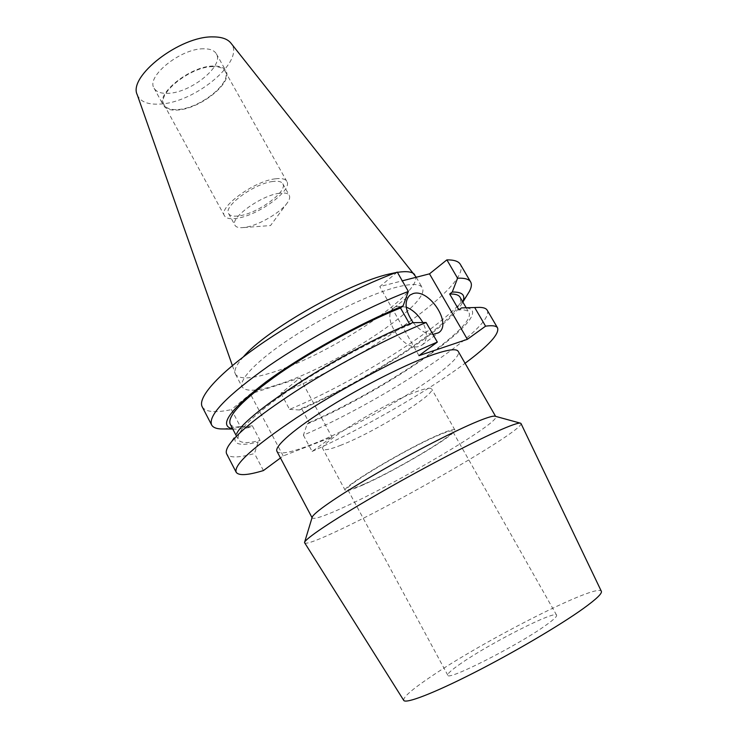 <?xml version="1.0" encoding="UTF-8"?>
<svg xmlns="http://www.w3.org/2000/svg" width="738" height="738" viewBox="0 0 738 738"><rect width="100%" height="100%" fill="white"/><g stroke="black" fill="none" stroke-linecap="round" stroke-linejoin="round"><path stroke-width="0.55" stroke-dasharray="3.69 2.77" d="M413.197 322.654C419.488 330.255 426.075 334.185 432.948 334.443M406.204 307.1L397.109 306.316L394.074 307.792C379.969 316.574 404.018 352.663 419.756 346.168L422.145 344.987C427.606 340.172 427.837 332.69 422.837 322.543M276.953 451.352C279.647 454.654 290.468 452.662 309.406 445.374C365.19 424.534 465.429 362.238 458.178 351.316M312.137 517.403L312.192 517.938C314.037 519.598 324.25 516.194 342.829 507.716C397.395 483.15 500.096 422.57 495.742 416.619L495.318 416.278M304.563 542.974C306.704 544.367 318.816 539.81 340.891 529.284C404.59 499.257 524.312 429.608 520.991 423.501M403.732 700.399C402.939 697.364 411.804 689.578 430.337 677.06C483.722 640.529 597.891 582.466 601.359 591.304M364.194 484.082C354.065 488.556 348.511 490.263 347.543 489.211C342.303 487.062 408.105 447.846 438.713 435.162C447.293 431.527 451.924 430.217 452.597 431.223C455.973 434.516 395.494 470.466 364.194 484.082M461.37 663.158C451.896 669.643 447.366 673.656 447.791 675.215C446.85 681.423 517.808 645.519 545.659 625.39C553.518 619.809 557.162 616.396 556.581 615.16C555.234 610.105 490.419 643.01 461.37 663.158M341.039 445.152C330.301 449.396 324.259 450.678 322.93 448.99C316.464 444.913 384.092 403.206 416.601 391.647C425.669 388.308 430.697 387.413 431.684 388.963C436.213 394.286 374.203 432.394 341.039 445.152M362.681 485.069C352.081 489.755 346.27 491.554 345.255 490.447C339.738 488.233 408.538 447.237 440.448 434.027C449.359 430.254 454.165 428.889 454.866 429.94C458.344 433.4 395.347 470.844 362.681 485.069M279.398 193.264C260.957 195.404 229.407 218.365 234.979 225.293C235.994 227.046 238.374 227.83 242.119 227.673L245.699 227.258C259.232 225.108 281.049 212.267 287.469 202.636C289.6 199.555 290.191 197.12 289.259 195.33C287.986 193.208 284.702 192.526 279.398 193.264M272.829 181.483C254.315 183.411 222.922 206.465 228.623 213.642C230.072 215.985 233.669 216.704 239.435 215.8C257.977 213.31 288.097 191.262 282.783 183.744C281.473 181.557 278.152 180.801 272.829 181.483M275.44 178.808C254.149 180.967 217.913 207.581 224.5 215.81C226.179 218.522 230.348 219.352 237.009 218.291C258.346 215.367 292.894 190.1 286.814 181.41C285.32 178.91 281.529 178.042 275.44 178.808M212.802 66.605C190.736 66.457 156.207 94.003 164.168 104.87C166.281 108.385 170.755 109.934 177.618 109.528C199.638 108.772 232.627 82.573 225.081 71.245C223.18 68.016 219.085 66.466 212.802 66.605M213.264 66.033C190.644 65.867 155.211 94.141 163.375 105.276C165.543 108.892 170.146 110.479 177.185 110.054C199.767 109.27 233.586 82.416 225.856 70.793C223.9 67.481 219.712 65.894 213.264 66.033M203.633 48.791C180.893 48.265 145.727 76.678 154.104 88.219C156.336 91.955 160.985 93.661 168.052 93.329C190.745 92.887 224.315 65.885 216.363 53.856C214.352 50.433 210.109 48.745 203.633 48.791M137.259 94.796C140.137 101.623 147.535 104.722 159.463 104.086C194.814 103.108 246.188 60.451 230.902 43.099M243.402 356.832C236.649 364.434 233.918 370.042 235.228 373.668L235.496 374.267C239.177 379.443 250.754 379.055 270.219 373.087C327.69 356.371 425.605 291.805 415.042 275.154M397.413 272.34L396.075 272.553M276.621 385.033C333.871 367.625 432.256 303.373 422.219 287.635C419.848 283.632 411.278 283.484 396.527 287.202C370.393 293.945 326.168 315.043 291.842 337.497C257.433 359.969 238.226 379.996 242.23 386.998C245.754 391.878 257.221 391.223 276.621 385.033M223.743 428.972L240.302 426.481L231.446 409.608L250.348 393.935L299.979 377.985L280.929 393.289C362.911 360.301 471.979 285.366 460.346 264.361M202.221 406.85C205.524 412.099 215.265 413.012 231.446 409.608M240.302 426.481L250.348 427.228L252.276 425.688L260.08 440.485L258.125 441.997L254.49 453.529C238.669 457.911 229.398 458.058 226.695 453.971M232.691 428.879L234.721 429.073C238.761 429.267 243.964 428.649 250.348 427.228M230.164 424.046C232.525 427.837 239.896 428.391 252.276 425.688M409.562 323.927L409.996 324.683C372.828 340.052 323.539 366.777 288.272 390.734C252.221 415.881 235.588 432.21 238.365 439.728C240.56 443.206 247.802 443.455 260.08 440.485M409.996 324.683L412.616 322.663M228.346 446.093L236.695 433.63C231.252 444.064 238.392 446.859 258.125 441.997M263.429 470.558L254.49 453.529M280.929 393.289L289.564 409.396C358.502 380.485 447.892 323.945 467.588 294.361M397.284 272.11L379.793 286.612L402.275 280.837M487.181 310.181C496.204 326.842 384.895 399.867 303.401 435.199L307.156 424.064L309.121 422.579L301.519 408.474L299.573 409.977C364.434 382.229 448.123 328.604 461.831 303.705L462.744 301.879M299.573 409.977L289.564 409.396M301.519 408.474C374.148 377.57 469.294 313.124 460.005 297.165M309.121 422.579C381.62 391.02 477.44 327.146 468.898 312.46C467.707 310.375 464.359 309.517 458.861 309.868M307.156 424.064C391.158 388.013 503.75 309.176 464.636 307.801L479.626 307.377M303.401 435.199L312.1 451.444L331.971 437.09L283.207 455.936L280.458 457.975M312.1 451.444C363.308 428.261 426.795 391.813 465.069 363.29M299.979 377.985L331.971 437.09M283.207 455.936L250.348 393.935M418.953 355.661L379.793 286.612M394.074 307.792L409.544 295.431M447.791 675.215L347.543 489.211M345.255 490.447L322.93 448.99M287.469 202.636L270.532 225.56L242.119 227.673M228.623 213.642L234.979 225.293M164.168 104.87L224.5 215.81M154.104 88.219L163.375 105.276M416.241 277.248L422.219 287.635M234.721 429.073L232.784 429.055M235.846 434.903L238.365 439.728M461.831 303.705L462.846 302.054M466.167 307.764L468.898 312.46M235.496 374.267L242.23 386.998M232.387 365.587L235.228 373.668M216.363 53.856L225.856 70.793M225.081 71.245L286.814 181.41M282.783 183.744L289.259 195.33M454.866 429.94L431.684 388.963M556.581 615.16L452.597 431.223M422.145 344.987L438.51 332.773"/><path stroke-width="1.11" d="M432.948 334.443L438.51 332.773C452.717 324.194 429.101 288.088 413.022 293.613L409.996 295.062C403.889 301.39 404.959 310.578 413.197 322.654M495.595 416.352L458.178 351.316C456.499 348.502 448.51 349.489 434.212 354.268C408.889 362.838 364.738 384.885 329.701 406.693C294.591 428.52 274.066 446.481 276.953 451.352L312.054 517.67M520.336 423.142L495.318 416.278C493.307 415.494 486.038 417.782 473.482 423.142C449.543 433.418 406.924 455.614 371.417 476.434C335.845 497.283 312.635 513.583 312.137 517.403L304.609 542.227M520.991 423.501L520.687 423.234C518.869 422.44 510.696 425.3 496.157 431.813C468.399 444.294 417.33 471.167 374.747 495.871C332.082 520.604 304.748 539.081 304.508 542.568L403.732 700.399C405.66 703.96 433.16 693.526 473.482 673.01C513.731 652.549 560.17 625.197 583.417 608.472C596.313 599.145 602.3 593.417 601.359 591.304L520.991 423.501M416.241 277.248L230.902 43.099C227.581 38.976 221.658 36.909 213.134 36.9C180.183 35.765 127.739 76.531 137.259 94.796L232.387 365.587M414.673 274.61C412.422 271.713 406.666 270.957 397.413 272.34M396.075 272.553L389.027 274.056C348.585 282.968 265.837 330.126 243.402 356.832M211.621 424.95L202.221 406.85C197.36 397.976 217.369 374.738 257.94 346.214C298.447 317.746 355.421 287.506 397.284 272.11L408.354 291.455C366.611 307.405 309.443 337.847 268.577 366.03C226.87 395.716 207.885 415.356 211.621 424.95C212.95 427.367 216.031 428.704 220.865 428.944L223.743 428.972M408.354 291.455L403.077 305.919C360.236 322.958 301.907 355.347 265.579 382.238C229.232 410.31 218.263 425.854 232.691 428.879M403.077 305.919L400.494 307.977C363.253 322.949 314.111 349.544 279.121 373.723C243.392 399.157 227.073 415.928 230.164 424.046L235.846 434.903M400.494 307.977L409.562 323.927M426.121 322.506C389.913 337.211 341.473 362.404 302.063 387.201C261.317 413.317 236.75 432.948 228.346 446.093C226.289 449.543 225.745 452.173 226.695 453.971L236.188 472.265C233.549 464.765 253.614 446.638 296.399 417.892C338.244 390.467 395.9 359.498 437.32 342.091L426.121 322.506L412.616 322.663C344.452 349.913 246.224 412.837 236.695 433.63M236.188 472.265C238.669 475.89 247.747 475.318 263.429 470.558L280.458 457.975M470.65 281.962L460.346 264.361C458.584 261.307 454.101 259.813 446.877 259.868L457.578 278.208C464.682 277.903 469.036 279.149 470.65 281.962C471.997 284.37 471.481 287.682 469.1 291.907L467.588 294.361M402.275 280.837L429.498 273.844L467.366 339.314L418.953 355.661L437.32 342.091M446.877 259.868L429.498 273.844M462.744 301.879C465.761 295.089 462.265 291.805 452.246 292.045L457.578 278.208M466.167 307.764L460.005 297.165C458.704 294.905 455.263 293.862 449.673 294.028L452.246 292.045M464.636 307.801L461.462 307.912L458.861 309.868L449.673 294.028M465.069 363.29C488.593 345.79 499.432 334.01 497.596 327.958L487.181 310.181C486.157 308.41 483.639 307.478 479.626 307.377L461.462 307.912M497.596 327.958C496.36 325.799 492.347 325.209 485.567 326.178L467.366 339.314M474.746 307.626L485.567 326.178M422.837 322.543C418.575 315.08 413.031 309.942 406.204 307.1M232.784 429.055L220.865 428.944M462.846 302.054L469.1 291.907"/></g></svg>
